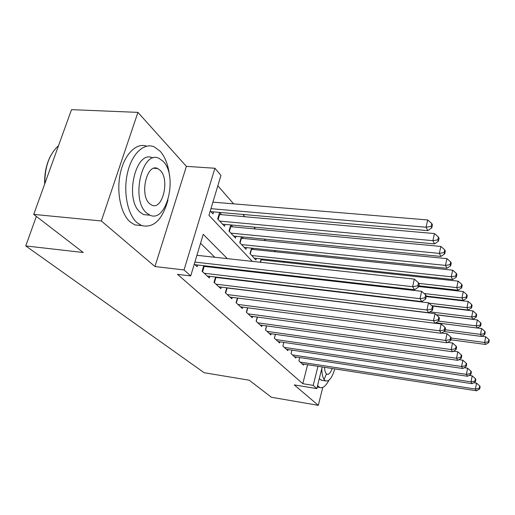 <?xml version="1.0" encoding="UTF-8"?>
<svg xmlns="http://www.w3.org/2000/svg" width="515" height="515" viewBox="0 0 515 515"><rect width="100%" height="100%" fill="white"/><g stroke="black" fill="none" stroke-linecap="round" stroke-linejoin="round"><path stroke-width="0.77" d="M322.197 366.957L316.802 388.613L294.258 384.892L318.322 405.344L271.399 397.252L249.241 380.212L204.172 372.725L25.75 245.925L83.269 252.511L33.726 214.395L71.508 109.656L137.923 112.379L101.339 220.974L154.964 266.538L184.035 269.95L214.91 168.251L220.961 175.39L208.948 215.322L252.337 261.382M154.964 266.538L186.391 166.358L137.923 112.379M186.391 166.358L214.91 168.251M284.538 262.341L283.649 261.324M275.332 251.771L274.199 250.47M265.669 240.679L264.272 239.069M255.524 229.02L253.831 227.076M244.85 216.764L242.829 214.446M233.604 203.85L217.845 185.754M318.322 405.344L322.757 387.415M33.726 214.395L101.339 220.974M299.73 357.539L298.88 360.861L303.419 365.064L303.67 364.092M291.96 350.142L291.052 353.618L295.784 358.002L296.048 356.985M282.889 346.067L283.855 342.411L282.883 346.061L287.827 350.631L288.104 349.569M275.377 334.338L274.353 338.168L279.516 342.945L279.812 341.825M266.532 325.886L265.437 329.915L270.839 334.911L271.154 333.733M257.275 317.04L256.11 321.276L261.762 326.504L262.096 325.268M247.58 307.764L246.337 312.232L252.253 317.71L252.614 316.41M237.421 298.031L236.082 302.743L242.295 308.491L242.681 307.12M226.755 287.795L225.325 292.784L231.847 298.816L232.259 297.367M215.553 277.031L214.008 282.31L220.864 288.658L221.308 287.125M203.766 265.689L202.105 271.289L209.322 277.971L209.798 276.349M221.598 214.703L219.59 212.508L217.678 218.927L224.534 226.291L225.094 224.398M232.735 226.883L230.965 224.946M243.331 238.464L241.87 236.868M253.425 249.498L252.247 248.204M263.049 260.017L262.122 259M210.262 210.957L212.991 213.886L213.59 211.884M230.784 224.933L228.988 231.074L235.51 238.078L236.025 236.295M241.419 236.823L239.745 242.629L245.951 249.292L246.434 247.606M251.545 248.133L249.987 253.631L255.897 259.978L256.348 258.382M260.268 262.251L261.202 258.903M269.139 273.845L269.326 273.175M278.776 284.557L279.201 285.007M227.36 258.646L203.232 234.338L190.717 275.924L177.54 274.347L302.801 383.688L307.629 364.704M238.052 280.102L237.595 279.658M226.742 268.991L225.956 268.225M214.813 257.275L200.547 243.254M194.29 264.06L197.161 266.719L197.676 264.993M206.193 266.635L205.388 265.875M217.922 277.707L217.446 277.257M36.359 216.422L25.75 245.925M316.802 388.613L313.197 385.387L317.98 366.307M302.801 383.688L313.197 385.387M190.717 275.924L184.035 269.95M262.74 272.422L263.468 273.195M273.587 283.939L274.012 284.389M250.078 281.538L249.633 281.087M239.024 270.394L238.258 269.628M194.876 262.096L412.631 286.688L414.511 289.752L194.966 264.684M196.917 255.311L414.337 279.117L412.631 286.688L417.82 285.799L418.553 287.035L419.229 284.016L418.495 282.774L417.82 285.799M418.495 282.774L414.337 279.117M414.511 289.752L418.553 287.035M210.905 211.646L427.804 230.649L426.06 227.218L427.695 219.95L212.914 202.138M431.126 226.42L431.808 227.797L432.458 224.901L431.776 223.51L431.126 226.42L426.06 227.218L210.944 208.678M431.808 227.797L427.804 230.649M427.695 219.95L431.776 223.51M44.689 184.016C44.348 173.381 46.363 163.937 50.721 155.672M58.51 145.694C49.337 154.107 44.773 166.763 44.818 183.649M169.538 175.982C168.341 165.244 165.186 156.966 160.081 151.14L154.133 146.814C144.007 142.423 131.904 153.663 127.533 172.776C123.059 191.831 127.488 214.259 136.906 222.544L141.573 225.544C153.612 228.357 162.418 219.815 168.006 199.917M146.633 146.157C136.436 142.443 124.572 154.004 120.413 172.924C116.171 191.792 120.703 213.712 130.083 221.888L134.795 224.888L141.754 225.622M148.925 215.103L143.711 214.62L140.215 212.334C124.025 199.247 135.844 148.964 152.749 157.957M163.152 161.33L159.032 158.356C142.269 149.344 130.469 199.794 146.524 212.907L149.987 215.199C166.783 223.253 178.126 175.776 163.152 161.33M149.524 203.605L151.828 205.157C162.643 210.455 170.008 179.529 160.236 170.368L157.654 168.527C146.859 162.837 139.301 194.992 149.524 203.605M317.555 385.581L319.834 387.505C322.879 388.458 325.911 386.031 328.93 380.218M322.377 380.385L320.266 379.561L319.345 378.403M321.804 368.528C321.881 374.399 322.879 378.319 324.791 380.282L325.776 380.933C329.207 381.576 332.201 377.566 334.756 368.894M324.514 367.311C324.675 370.523 325.3 372.693 326.388 373.813L327.051 374.251C328.885 374.72 330.611 372.809 332.22 368.502M324.109 379.484L326.368 374.141M204.23 273.259L419.989 298.681L421.759 301.571L207.242 276.04M203.586 266.313L421.631 291.303L419.989 298.681L425.017 297.805L425.712 298.97L426.362 296.028L425.667 294.857L425.017 297.805M425.667 294.857L421.631 291.303M421.759 301.571L425.712 298.97M216.03 284.183L426.929 309.998L428.602 312.734L218.888 286.823M215.45 277.392L428.506 302.801L426.929 309.998L431.808 309.142L432.465 310.236L433.089 307.365L432.433 306.258L431.808 309.142M432.433 306.258L428.506 302.801M428.602 312.734L432.465 310.236M227.244 294.561L433.488 320.703L435.078 323.285L229.96 297.078M226.722 287.924L435.014 313.674L433.488 320.703L438.226 319.854L438.851 320.89L439.456 318.09L438.832 317.04L438.226 319.854M438.832 317.04L435.014 313.674M435.078 323.285L438.851 320.89M237.917 304.436L439.707 330.836L441.207 333.282L240.505 306.831M435.194 323.208L441.168 323.974L439.707 330.836L444.31 329.999L444.902 330.984L445.481 328.242L444.896 327.25L444.31 329.999M444.896 327.25L441.168 323.974M441.207 333.282L444.902 330.984M222.557 224.167L434.538 243.91L432.89 240.666L434.467 233.572L219.01 214.446M437.808 239.874L438.452 241.181L439.076 238.348L438.432 237.035L437.808 239.874L432.89 240.666L219.699 221.096M438.452 241.181L434.538 243.91M434.467 233.572L438.432 237.035M233.63 236.057L440.904 256.438L439.347 253.374L440.866 246.44L230.289 226.632M444.117 252.588L444.735 253.824L445.333 251.056L444.722 249.82L444.117 252.588L439.347 253.374L230.913 233.141M444.735 253.824L440.904 256.438M440.866 246.44L444.722 249.82M244.161 247.367L446.93 268.302L445.456 265.399L446.923 258.627L241.014 238.22M450.097 264.626L450.677 265.792L451.256 263.088L450.677 261.916L450.097 264.626L445.456 265.399L241.574 244.593M450.677 265.792L446.93 268.302M446.923 258.627L450.677 261.916M254.191 258.15L452.646 279.555L451.249 276.793L452.659 270.175L251.223 249.26M455.756 276.027L456.309 277.141L456.869 274.495L456.322 273.381L455.756 276.027L451.249 276.793L251.732 255.504M456.309 277.141L452.646 279.555M452.659 270.175L456.322 273.381M248.082 313.847L445.597 340.441L447.02 342.765L250.548 316.126M441.619 333.025L447.014 333.739L445.597 340.441L450.078 339.617L450.638 340.55L451.198 337.879L450.638 336.932L450.078 339.617M450.638 336.932L447.014 333.739M447.02 342.765L450.638 340.55M418.824 285.825L458.073 290.235L456.741 287.615L458.112 281.139L260.957 259.785M461.137 286.855L461.659 287.911L462.2 285.323L461.678 284.267L461.137 286.855L456.741 287.615L418.869 283.405M461.659 287.911L458.073 290.235M458.112 281.139L461.678 284.267M257.77 322.815L451.192 349.563L452.543 351.771L260.127 324.997M447.702 342.353L452.556 343.009L451.192 349.563L455.55 348.752L456.084 349.64L456.625 347.026L456.097 346.132L455.55 348.752M456.097 346.132L452.556 343.009M452.543 351.771L456.084 349.64M426.343 296.093L463.23 300.387L461.968 297.895L463.288 291.554L418.669 286.533M466.242 297.142L466.738 298.146L467.266 295.616L466.77 294.612L466.242 297.142L461.968 297.895L424.16 293.531M466.738 298.146L463.23 300.387M463.288 291.554L466.77 294.612M267.028 331.383L456.509 358.24L457.796 360.339L269.281 333.469M453.464 351.217L457.835 351.822L456.509 358.24L460.758 357.436L461.266 358.279L461.788 355.723L461.286 354.874L460.758 357.436M461.286 354.874L457.835 351.822M457.796 360.339L461.266 358.279M431.763 305.672L468.141 310.049L466.938 307.674L468.212 301.475L426.24 296.576M471.103 306.934L471.579 307.886L472.088 305.414L471.611 304.455L471.103 306.934L466.938 307.674L428.886 303.135M471.579 307.886L468.141 310.049M468.212 301.475L471.611 304.455M275.873 339.572L461.575 366.493L462.798 368.495L278.029 341.561M458.942 359.663L462.85 360.217L461.575 366.493L465.715 365.702L466.197 366.506L466.706 364.002L466.223 363.191L465.715 365.702M466.223 363.191L462.85 360.217M462.798 368.495L466.197 366.506M436.192 314.716L472.822 319.255L471.669 316.995L472.912 310.918L432.149 306.013M475.738 316.262L476.188 317.176L476.678 314.749L476.227 313.835L475.738 316.262L471.669 316.995L429.954 311.858M476.188 317.176L472.822 319.255M472.912 310.918L476.227 313.835M284.338 347.406L466.397 374.36L467.569 376.272L286.398 349.312M464.144 367.71L467.639 368.219L466.397 374.36L470.44 373.587L470.897 374.353L471.392 371.901L470.929 371.128L470.44 373.587M470.929 371.128L467.639 368.219M467.569 376.272L470.897 374.353M435.896 322.763L477.283 328.042L476.188 325.886L477.392 319.931L436.327 314.839M480.154 325.165L480.585 326.027L481.062 323.652L480.637 322.783L480.154 325.165L476.188 325.886L438.51 321.109M480.585 326.027L477.283 328.042M477.392 319.931L480.637 322.783M292.443 354.906L471 381.873L472.12 383.694L294.419 356.734M469.094 375.39L472.204 375.853L471 381.873L474.946 381.1L475.384 381.834L475.86 379.433L475.422 378.699L474.946 381.1M475.422 378.699L472.204 375.853M472.12 383.694L475.384 381.834M444.033 331.525L481.544 336.437L480.501 334.37L481.667 328.538L477.373 327.991M484.377 333.656L484.789 334.486L485.246 332.156L484.84 331.325L484.377 333.656L480.501 334.37L445.16 329.774M484.789 334.486L481.544 336.437M481.667 328.538L484.84 331.325M300.213 362.103L475.397 389.044L476.465 390.782L302.105 363.854M473.819 382.729L476.568 383.147L475.397 389.044L479.253 388.284L479.671 388.986L480.135 386.63L479.716 385.928L479.253 388.284M479.716 385.928L476.568 383.147M476.465 390.782L479.671 388.986M450.799 339.784L485.626 344.458L484.621 342.481L485.754 336.765L481.853 336.25M488.407 341.78L488.799 342.572L489.25 340.286L488.857 339.488L488.407 341.78L484.621 342.481L451.166 338.027M488.799 342.572L485.626 344.458M485.754 336.765L488.857 339.488M202.595 271.746L204.185 266.409M214.42 282.69L215.946 277.469M225.66 293.093L227.128 287.982M236.353 302.994L237.743 298.069M219.602 214.523L218.148 219.429M230.784 226.697L229.381 231.493M241.419 238.271L240.067 242.971M251.545 249.299L250.245 253.901M246.543 312.418L247.831 307.796M261.202 259.818L260.519 262.277M256.258 321.418L257.455 317.066M269.506 273.195L269.319 273.864M265.54 330.006L266.648 325.905M274.405 338.213L275.441 334.344M154.017 168.283L157.654 168.527M143.711 214.62L149.987 215.199M141.573 225.544L134.795 224.888M321.263 380.212L325.776 380.933M319.834 387.505L317.182 387.074"/></g></svg>
